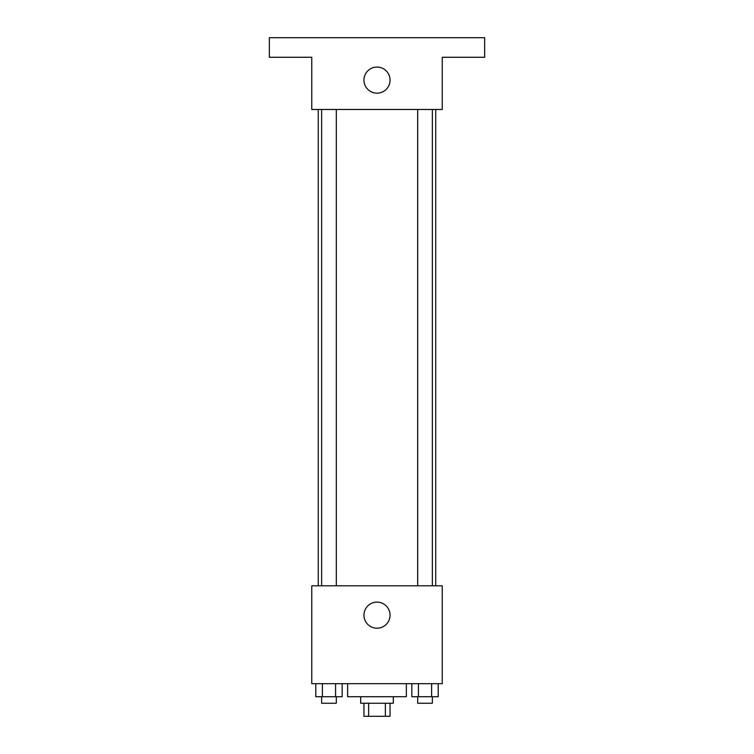 <?xml version="1.0" encoding="UTF-8"?>
<svg xmlns="http://www.w3.org/2000/svg" width="754" height="754" viewBox="0 0 754 754"><rect width="100%" height="100%" fill="white"/><g stroke="black" fill="none" stroke-linecap="round" stroke-linejoin="round"><path stroke-width="1.13" d="M385.369 703.246L385.369 716.3L363.946 716.3L363.946 703.246M385.369 716.3L390.054 716.3L390.054 703.246M393.315 696.724L393.315 703.246L360.685 703.246L360.685 696.724M368.631 703.246L368.631 716.3M347.641 683.671L347.641 696.724L406.359 696.724L406.359 683.671M442.249 683.671L311.751 683.671L311.751 585.801L442.249 585.801L442.249 683.671M390.054 615.16A13.054 13.054 0 0 1 370.478 626.461A13.054 13.054 0 0 1 370.478 603.86A13.054 13.054 0 0 1 390.054 615.16M435.727 109.471L435.727 585.801M417.688 585.801L417.688 109.471M336.312 109.471L336.312 585.801M442.249 109.471L311.751 109.471L311.751 57.276L269.338 57.276L269.338 37.7L484.662 37.7L484.662 57.276L442.249 57.276L442.249 109.471M390.054 80.112A13.054 13.054 0 0 1 370.478 91.413A13.054 13.054 0 0 1 370.478 68.812A13.054 13.054 0 0 1 390.054 80.112M438.206 683.671L438.206 696.724L411.835 696.724L411.835 683.671M431.618 683.671L431.618 696.724M418.432 683.671L418.432 696.724M432.362 696.724L432.362 703.246L417.688 703.246L417.688 696.724M342.165 683.671L342.165 696.724L315.794 696.724L315.794 683.671M335.568 683.671L335.568 696.724M322.382 683.671L322.382 696.724M336.312 696.724L336.312 703.246L321.638 703.246L321.638 696.724M318.273 109.471L318.273 585.801M432.362 585.801L432.362 109.471M321.638 109.471L321.638 585.801"/></g></svg>
